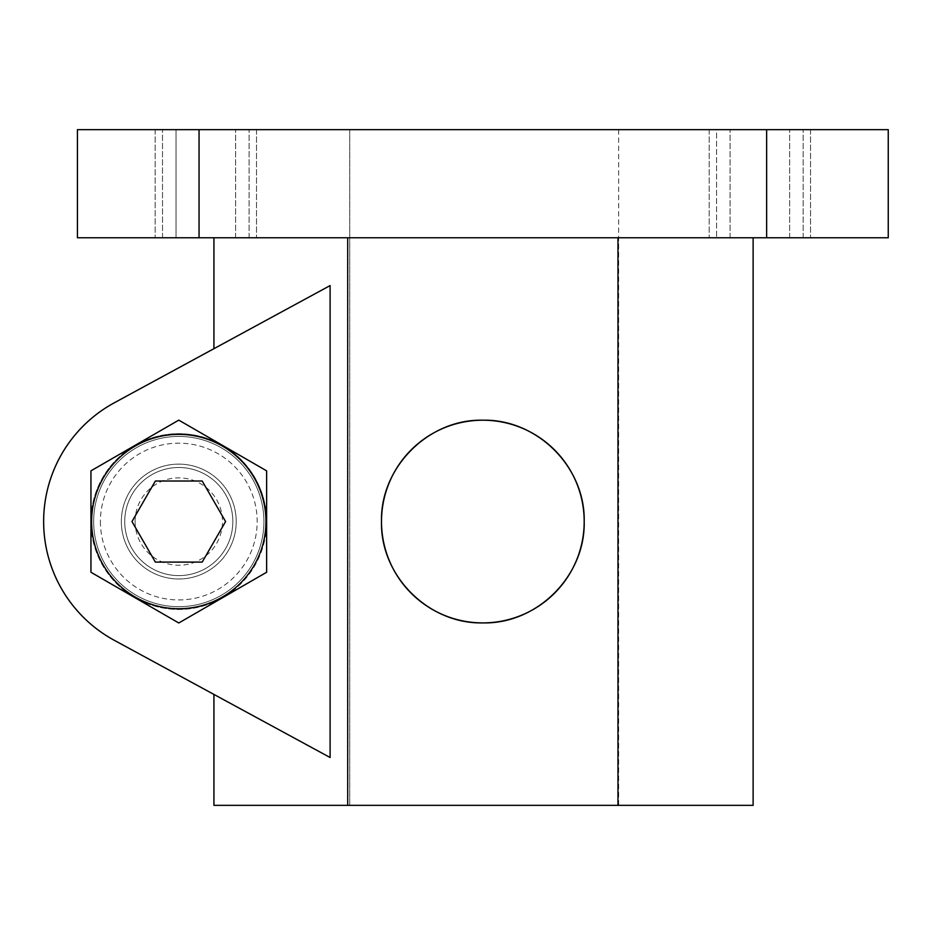 <?xml version="1.0" encoding="UTF-8"?>
<svg xmlns="http://www.w3.org/2000/svg" width="935" height="935" viewBox="0 0 935 935"><rect width="100%" height="100%" fill="white"/><g stroke="black" fill="none" stroke-linecap="round" stroke-linejoin="round"><path stroke-width="0.7" stroke-dasharray="4.67 3.51" d="M137.445 599.113A87.89 87.89 0 0 0 220.122 599.113L178.784 622.979L134.862 597.629A87.843 87.843 0 0 1 134.862 445.481L91.081 470.761A101.354 101.354 0 0 0 90.952 470.995A101.354 101.354 0 0 1 91.081 470.761L132.291 446.977A87.89 87.89 0 0 0 90.952 518.574L90.952 572.115A101.354 101.354 0 0 0 91.081 572.349L178.784 622.979L266.627 572.267L266.627 470.843L178.784 420.131L90.952 470.843L90.952 572.267L178.784 622.979L266.627 572.267L266.627 470.843L222.705 445.481A87.843 87.843 0 0 0 134.862 445.481L178.784 420.131L90.952 470.843L90.952 518.574M266.627 518.574L266.627 470.843L178.784 420.131L222.705 445.481A87.843 87.843 0 0 1 266.627 521.555L266.627 524.535A87.89 87.89 0 0 1 225.277 596.133L266.498 572.349A101.354 101.354 0 0 0 266.627 572.115A101.354 101.354 0 0 1 266.498 572.349L222.705 597.629A87.843 87.843 0 0 0 266.627 521.555L266.627 470.995A101.354 101.354 0 0 0 266.498 470.761A101.354 101.354 0 0 1 266.627 470.995L266.627 518.574A87.89 87.89 0 0 0 225.277 446.977M132.291 446.977L90.952 470.843L90.952 572.115A101.354 101.354 0 0 0 91.081 572.349L134.862 597.629A87.843 87.843 0 0 0 222.705 597.629L220.122 599.113M124.729 521.555A54.055 54.055 0 0 0 205.817 568.363A54.055 54.055 0 0 0 205.817 474.746A54.055 54.055 0 0 0 124.729 521.555A54.055 54.055 0 0 0 205.817 568.363A54.055 54.055 0 0 0 205.817 474.746A54.055 54.055 0 0 0 124.729 521.555A54.055 54.055 0 0 0 205.817 568.363A54.055 54.055 0 0 0 205.817 474.746A54.055 54.055 0 0 0 124.729 521.555A54.055 54.055 0 0 1 178.784 467.5A54.055 54.055 0 0 1 232.838 521.555A54.055 54.055 0 0 1 178.784 575.609A54.055 54.055 0 0 1 124.729 521.555M236.216 521.555A57.432 57.432 0 0 0 178.784 464.122A57.432 57.432 0 0 0 121.351 521.555A57.432 57.432 0 0 0 178.784 578.987A57.432 57.432 0 0 0 236.216 521.555A57.432 57.432 0 0 1 150.067 571.297A57.432 57.432 0 0 1 150.067 471.813A57.432 57.432 0 0 1 236.216 521.555A57.432 57.432 0 0 0 178.784 464.122A57.432 57.432 0 0 0 121.351 521.555A57.432 57.432 0 0 0 178.784 578.987A57.432 57.432 0 0 0 236.216 521.555A57.432 57.432 0 0 1 150.067 571.297A57.432 57.432 0 0 1 150.067 471.813A57.432 57.432 0 0 1 236.216 521.555M135.096 521.555A43.688 43.688 0 0 0 200.628 559.387A43.688 43.688 0 0 0 200.628 483.722A43.688 43.688 0 0 0 135.096 521.555M91.618 521.555A87.165 87.165 0 0 0 222.366 597.044A87.165 87.165 0 0 0 222.366 446.065A87.165 87.165 0 0 0 91.618 521.555M202.194 481.011L155.374 481.011L131.975 521.555L155.374 562.099L202.194 562.099L225.592 521.555L202.194 481.011M220.122 443.996A87.89 87.89 0 0 0 137.445 443.996M90.952 524.535A87.89 87.89 0 0 0 132.291 596.133M93.652 521.555A85.132 85.132 0 0 0 221.35 595.279A85.132 85.132 0 0 0 221.35 447.83A85.132 85.132 0 0 0 93.652 521.555A85.132 85.132 0 0 0 221.35 595.279A85.132 85.132 0 0 0 221.35 447.83A85.132 85.132 0 0 0 93.652 521.555A85.132 85.132 0 0 0 221.35 595.279A85.132 85.132 0 0 0 221.35 447.83A85.132 85.132 0 0 0 93.652 521.555M213.928 237.77L213.928 348.685L330.102 285.584L114.292 402.798A135.131 135.131 0 0 0 114.292 640.311A135.131 135.131 0 0 1 114.292 402.798L330.102 285.584L330.102 757.514L114.292 640.311L330.102 757.514L213.928 694.424L213.928 805.339L349.748 805.339L213.928 805.339L347.703 805.339L347.703 237.77L617.977 237.77L77.43 237.77L347.703 237.77L347.703 805.339L347.703 237.77M347.703 805.339L617.977 805.339L617.977 237.77L753.119 237.77L617.977 237.77L617.977 805.339L617.977 237.77M77.43 237.77L77.43 129.661L349.748 129.661L77.43 129.661L77.43 237.77L888.25 237.77L888.25 129.661L77.43 129.661L77.43 237.77M349.748 805.339L349.748 129.661L618.654 129.661L349.748 129.661L349.748 805.339L618.654 805.339L349.748 805.339M114.292 402.798A135.131 135.131 0 0 0 114.292 640.311M716.572 237.77L810.551 237.77L709.197 237.77L810.551 237.77L716.572 237.77L716.572 129.661L709.197 129.661L810.551 129.661L709.197 129.661L810.551 129.661L716.572 129.661L716.572 237.77M176.025 237.77L256.494 237.77L155.14 237.77L256.494 237.77L155.14 237.77L176.025 237.77L176.025 129.661L256.494 129.661L155.14 129.661L256.494 129.661L155.14 129.661L176.025 129.661L176.025 237.77M617.977 805.339L753.119 805.339M225.277 596.133L266.627 572.267L266.627 524.535M100.407 521.555A78.376 78.376 0 0 0 217.972 589.436A78.376 78.376 0 0 0 217.972 453.674A78.376 78.376 0 0 0 100.407 521.555M789.654 237.77L789.654 129.661L789.654 237.77M249.107 237.77L249.107 129.661L249.107 237.77M803.165 237.77L803.165 129.661L803.165 237.77M730.083 237.77L730.083 129.661L730.083 237.77M235.597 237.77L235.597 129.661L235.597 237.77M162.515 237.77L162.515 129.661L162.515 237.77M766.63 237.77L766.63 129.661M199.05 237.77L199.05 129.661M618.654 129.661L618.654 805.339M709.197 129.661L709.197 237.77L709.197 129.661M256.494 129.661L256.494 237.77L256.494 129.661M810.551 129.661L810.551 237.77L810.551 129.661M155.14 129.661L155.14 237.77L155.14 129.661"/><path stroke-width="1.4" d="M91.618 521.555A87.165 87.165 0 0 0 222.366 597.044A87.165 87.165 0 0 0 222.366 446.065A87.165 87.165 0 0 0 91.618 521.555M202.194 562.099L155.374 562.099L131.975 521.555L155.374 481.011L202.194 481.011L225.592 521.555L202.194 562.099M381.492 521.555A101.354 101.354 0 0 0 533.523 609.328A101.354 101.354 0 0 0 533.523 433.782A101.354 101.354 0 0 0 381.492 521.555C380.206 467.231 428.546 418.95 482.776 420.201C537.169 418.938 585.415 467.173 584.188 521.508C585.474 575.785 537.251 624.148 482.904 622.909C428.616 624.159 380.264 576.077 381.492 521.555M753.119 237.77L753.119 805.339L347.703 805.339L347.703 237.77M617.977 805.339L617.977 237.77M178.784 622.979L266.627 572.267L266.627 470.843L178.784 420.131L90.952 470.843L90.952 572.267L178.784 622.979M347.703 805.339L213.928 805.339L213.928 694.424L114.292 640.311L330.102 757.514L330.102 285.584L114.292 402.798A135.131 135.131 0 0 0 114.292 640.311M114.292 402.798L213.928 348.685L213.928 237.77M199.05 129.661L77.43 129.661L77.43 237.77L199.05 237.77L199.05 129.661L888.25 129.661L888.25 237.77L199.05 237.77M766.63 237.77L766.63 129.661"/></g></svg>
